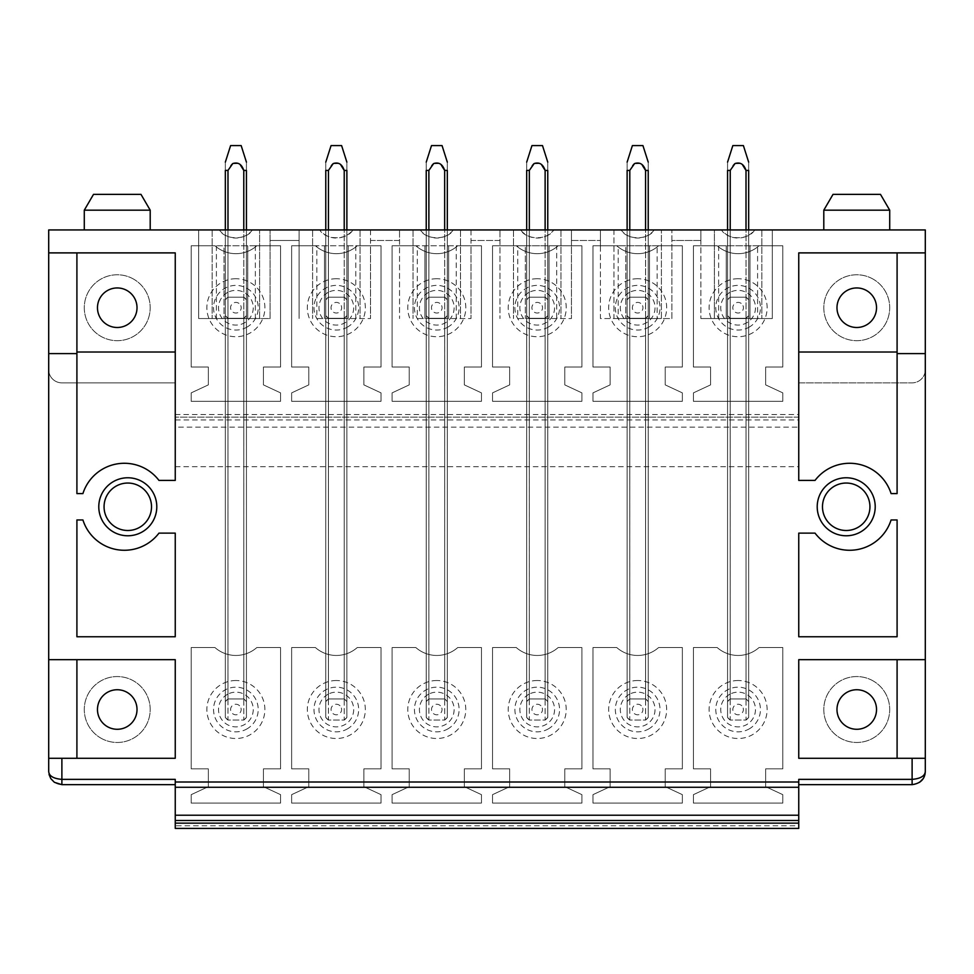 <?xml version="1.0" encoding="UTF-8"?>
<svg xmlns="http://www.w3.org/2000/svg" width="974" height="974" viewBox="0 0 974 974"><rect width="100%" height="100%" fill="white"/><g stroke="black" fill="none" stroke-linecap="round" stroke-linejoin="round"><path stroke-width="0.73" stroke-dasharray="4.87 3.65" d="M833.026 194.362L880.484 194.362M823.797 210.177L889.712 210.177M840.952 229.949L889.712 229.949L840.952 229.949M175.247 466.68L798.753 466.68L798.753 427.148L175.247 427.148L175.247 466.68L175.247 382.867L61.886 382.867A13.186 13.186 0 0 1 48.7 369.682L48.7 771.469A13.186 13.186 0 0 0 61.886 784.654L175.247 784.654L175.247 825.769L798.753 825.769L798.753 784.654L912.114 784.654A13.186 13.186 0 0 0 925.3 771.469L925.3 229.949L754.704 229.949L772.321 229.949L772.321 318.535L700.878 318.535L772.321 318.535L772.321 229.949L714.392 229.949L714.392 318.535L714.392 229.949L700.878 229.949L700.878 318.535L700.878 229.949L721.503 229.949C727.334 240.335 748.872 240.322 754.704 229.949A21.087 21.087 0 0 1 721.503 229.949L654.248 229.949A21.087 21.087 0 0 1 621.059 229.949C626.891 240.335 648.428 240.322 654.248 229.949L700.878 229.949L700.878 240.493L671.877 240.493L671.877 229.949L700.878 229.949M700.878 240.493L671.877 240.493L671.877 318.535L661.395 318.535L661.395 229.949L661.395 318.535L613.937 318.535L613.937 229.949L671.877 229.949L671.877 318.535L600.434 318.535L600.434 229.949L613.937 229.949L613.937 318.535L600.434 318.535L600.434 245.765L671.877 245.765L657.133 245.765L657.133 318.535M255.346 245.765L255.346 318.535L247.737 318.535L247.737 245.765L247.737 318.535L224.02 318.535L224.02 245.765L198.647 245.765L270.09 245.765L224.02 245.765L224.02 318.535L198.647 318.535L198.647 229.949L553.804 229.949A21.087 21.087 0 0 1 520.615 229.949C526.447 240.335 547.985 240.322 553.804 229.949L600.434 229.949L600.434 245.765L618.186 245.765L618.186 318.535M255.346 318.535L270.09 318.535L270.09 229.949L270.09 318.535L259.608 318.535L259.608 229.949L259.608 318.535L198.647 318.535L198.647 229.949L219.272 229.949C225.104 240.347 246.641 240.322 252.473 229.949A21.087 21.087 0 0 1 219.272 229.949L48.7 229.949L48.7 369.682A13.186 13.186 0 0 0 61.886 382.867L175.247 382.867L175.247 419.928L798.753 419.928L798.753 427.148M150.203 229.949L84.288 229.949M869.94 506.772A23.729 23.729 0 0 1 846.211 530.501A23.729 23.729 0 0 1 822.482 506.772A23.729 23.729 0 0 1 846.211 483.043A23.729 23.729 0 0 1 869.94 506.772M897.091 352.016L897.091 252.887L798.753 252.887L798.753 480.413L815.031 480.413A43.501 43.501 0 0 1 891.088 493.587L897.091 493.587L897.091 352.016L798.753 352.016M925.3 353.599L897.091 353.599M925.3 252.887L897.091 252.887M798.753 659.678L798.753 758.283L897.091 758.283L897.091 659.678L798.753 659.678M925.3 758.283L897.091 758.283M925.3 659.678L897.091 659.678M847.27 726.86A19.772 19.772 0 0 1 839.405 700.026A19.772 19.772 0 0 1 866.239 692.161A19.772 19.772 0 0 1 874.104 718.995A19.772 19.772 0 0 1 847.27 726.86M891.088 519.958A43.501 43.501 0 0 1 815.031 533.131L798.753 533.131L798.753 636.753L897.091 636.753L897.091 519.958L891.088 519.958M872.558 680.595A32.958 32.958 0 0 1 885.67 725.313A32.958 32.958 0 0 1 840.952 738.438A32.958 32.958 0 0 1 827.839 693.707A32.958 32.958 0 0 1 872.558 680.595A32.958 32.958 0 0 1 885.67 725.313A32.958 32.958 0 0 1 840.952 738.438A32.958 32.958 0 0 1 827.839 693.707A32.958 32.958 0 0 1 872.558 680.595M798.753 466.68L798.753 382.867L912.114 382.867L798.753 382.867L798.753 419.928M925.3 369.682A13.186 13.186 0 0 1 912.114 382.867A13.186 13.186 0 0 0 925.3 369.682M765.661 768.827L782.804 768.827L782.804 647.552L759.038 647.552A31.631 31.631 0 0 1 717.193 647.552L693.427 647.552L693.427 768.827L710.57 768.827L710.57 786.675L693.427 794.662L693.427 803.1L782.804 803.1L782.804 794.662L765.661 786.675L765.661 768.827L782.804 768.827L782.804 647.552L759.038 647.552A31.631 31.631 0 0 1 717.193 647.552L693.427 647.552L693.427 768.827L710.57 768.827L710.57 786.675L693.427 794.662L693.427 803.1L782.804 803.1L782.804 794.662L765.661 786.675L765.661 768.827M665.218 768.827L682.36 768.827L682.36 647.552L658.594 647.552A31.631 31.631 0 0 1 616.749 647.552L592.983 647.552L592.983 768.827L610.114 768.827L610.114 786.675L592.983 794.662L592.983 803.1L682.36 803.1L682.36 794.662L665.218 786.675L665.218 768.827L682.36 768.827L682.36 647.552L658.594 647.552A31.631 31.631 0 0 1 616.749 647.552L592.983 647.552L592.983 768.827L610.114 768.827L610.114 786.675L592.983 794.662L592.983 803.1L682.36 803.1L682.36 794.662L665.218 786.675L665.218 768.827M564.774 768.827L581.904 768.827L581.904 647.552L558.151 647.552A31.631 31.631 0 0 1 516.293 647.552L492.54 647.552L492.54 768.827L509.67 768.827L509.67 786.675L492.54 794.662L492.54 803.1L581.904 803.1L581.904 794.662L564.774 786.675L564.774 768.827L581.904 768.827L581.904 647.552L558.151 647.552A31.631 31.631 0 0 1 516.293 647.552L492.54 647.552L492.54 768.827L509.67 768.827L509.67 786.675L492.54 794.662L492.54 803.1L581.904 803.1L581.904 794.662L564.774 786.675L564.774 768.827M464.33 768.827L481.46 768.827L481.46 647.552L457.707 647.552A31.631 31.631 0 0 1 415.849 647.552L392.096 647.552L392.096 768.827L409.226 768.827L409.226 786.675L392.096 794.662L392.096 803.1L481.46 803.1L481.46 794.662L464.33 786.675L464.33 768.827L481.46 768.827L481.46 647.552L457.707 647.552A31.631 31.631 0 0 1 415.849 647.552L392.096 647.552L392.096 768.827L409.226 768.827L409.226 786.675L392.096 794.662L392.096 803.1L481.46 803.1L481.46 794.662L464.33 786.675L464.33 768.827M363.886 768.827L381.017 768.827L381.017 647.552L357.251 647.552A31.631 31.631 0 0 1 315.406 647.552L291.64 647.552L291.64 768.827L308.782 768.827L308.782 786.675L291.64 794.662L291.64 803.1L381.017 803.1L381.017 794.662L363.886 786.675L363.886 768.827L381.017 768.827L381.017 647.552L357.251 647.552A31.631 31.631 0 0 1 315.406 647.552L291.64 647.552L291.64 768.827L308.782 768.827L308.782 786.675L291.64 794.662L291.64 803.1L381.017 803.1L381.017 794.662L363.886 786.675L363.886 768.827M263.43 768.827L280.573 768.827L280.573 647.552L256.807 647.552A31.631 31.631 0 0 1 214.962 647.552L191.196 647.552L191.196 768.827L208.339 768.827L208.339 786.675L191.196 794.662L191.196 803.1L280.573 803.1L280.573 794.662L263.43 786.675L263.43 768.827L280.573 768.827L280.573 647.552L256.807 647.552A31.631 31.631 0 0 1 214.962 647.552L191.196 647.552L191.196 768.827L208.339 768.827L208.339 786.675L191.196 794.662L191.196 803.1L280.573 803.1L280.573 794.662L263.43 786.675L263.43 768.827M101.442 738.438A32.958 32.958 0 0 1 88.33 693.707A32.958 32.958 0 0 1 133.048 680.595A32.958 32.958 0 0 1 146.161 725.313A32.958 32.958 0 0 1 101.442 738.438A32.958 32.958 0 0 1 88.33 693.707A32.958 32.958 0 0 1 133.048 680.595A32.958 32.958 0 0 1 146.161 725.313A32.958 32.958 0 0 1 101.442 738.438M866.239 290.374A19.772 19.772 180 0 1 874.104 317.207A19.772 19.772 180 0 1 847.27 325.072A19.772 19.772 180 0 1 839.405 298.251A19.772 19.772 180 0 1 866.239 290.374M872.558 278.808A32.958 32.958 180 0 1 885.67 323.526A32.958 32.958 180 0 1 840.952 336.651A32.958 32.958 180 0 1 827.839 291.92A32.958 32.958 180 0 1 872.558 278.808A32.958 32.958 180 0 1 885.67 323.526A32.958 32.958 180 0 1 840.952 336.651A32.958 32.958 180 0 1 827.839 291.92A32.958 32.958 180 0 1 872.558 278.808M270.09 240.493L270.09 229.949L252.473 229.949L319.716 229.949C325.547 240.335 347.085 240.322 352.917 229.949A21.087 21.087 0 0 1 319.716 229.949L299.091 229.949L299.091 318.535L299.091 229.949L299.091 240.493L270.09 240.493L299.091 240.493M370.534 229.949L370.534 245.765L299.091 245.765L370.534 245.765L370.534 318.535L370.534 229.949L352.917 229.949L420.171 229.949C426.003 240.335 447.541 240.322 453.36 229.949A21.087 21.087 0 0 1 420.171 229.949L399.535 229.949L399.535 318.535L399.535 229.949L399.535 240.493L370.534 240.493L370.534 229.949L399.535 229.949M470.99 229.949L470.99 245.765L399.535 245.765L470.99 245.765L470.99 318.535L470.99 229.949L453.36 229.949L520.615 229.949L499.979 229.949L499.979 318.535L499.979 229.949L499.979 240.493L470.99 240.493L470.99 229.949L499.979 229.949M765.661 384.888L765.661 367.04L782.804 367.04L782.804 245.765L759.038 245.765A31.631 31.631 0 0 1 717.193 245.765L693.427 245.765L693.427 367.04L710.57 367.04L710.57 384.888L693.427 392.875L693.427 401.312L782.804 401.312L782.804 392.875L765.661 384.888L765.661 367.04L782.804 367.04L782.804 245.765L759.038 245.765A31.631 31.631 0 0 1 717.193 245.765L693.427 245.765L693.427 367.04L710.57 367.04L710.57 384.888L693.427 392.875L693.427 401.312L782.804 401.312L782.804 392.875L765.661 384.888M610.114 384.888L592.983 392.875L592.983 401.312L682.36 401.312L682.36 392.875L665.218 384.888L665.218 367.04L682.36 367.04L682.36 245.765L658.594 245.765A31.631 31.631 0 0 1 616.749 245.765L592.983 245.765L592.983 367.04L610.114 367.04L610.114 384.888L592.983 392.875L592.983 401.312L682.36 401.312L682.36 392.875L665.218 384.888L665.218 367.04L682.36 367.04L682.36 245.765L658.594 245.765A31.631 31.631 0 0 1 616.749 245.765L592.983 245.765L592.983 367.04L610.114 367.04L610.114 384.888M509.67 384.888L492.54 392.875L492.54 401.312L581.904 401.312L581.904 392.875L564.774 384.888L564.774 367.04L581.904 367.04L581.904 245.765L558.151 245.765A31.631 31.631 0 0 1 516.293 245.765L492.54 245.765L492.54 367.04L509.67 367.04L509.67 384.888L492.54 392.875L492.54 401.312L581.904 401.312L581.904 392.875L564.774 384.888L564.774 367.04L581.904 367.04L581.904 245.765L558.151 245.765A31.631 31.631 0 0 1 516.293 245.765L492.54 245.765L492.54 367.04L509.67 367.04L509.67 384.888M409.226 384.888L392.096 392.875L392.096 401.312L481.46 401.312L481.46 392.875L464.33 384.888L464.33 367.04L481.46 367.04L481.46 245.765L457.707 245.765A31.631 31.631 0 0 1 415.849 245.765L392.096 245.765L392.096 367.04L409.226 367.04L409.226 384.888L392.096 392.875L392.096 401.312L481.46 401.312L481.46 392.875L464.33 384.888L464.33 367.04L481.46 367.04L481.46 245.765L457.707 245.765A31.631 31.631 0 0 1 415.849 245.765L392.096 245.765L392.096 367.04L409.226 367.04L409.226 384.888M308.782 384.888L291.64 392.875L291.64 401.312L381.017 401.312L381.017 392.875L363.886 384.888L363.886 367.04L381.017 367.04L381.017 245.765L357.251 245.765A31.631 31.631 0 0 1 315.406 245.765L291.64 245.765L291.64 367.04L308.782 367.04L308.782 384.888L291.64 392.875L291.64 401.312L381.017 401.312L381.017 392.875L363.886 384.888L363.886 367.04L381.017 367.04L381.017 245.765L357.251 245.765A31.631 31.631 0 0 1 315.406 245.765L291.64 245.765L291.64 367.04L308.782 367.04L308.782 384.888M256.807 245.765A31.631 31.631 0 0 1 214.962 245.765L191.196 245.765L191.196 367.04L208.339 367.04L208.339 384.888L191.196 392.875L191.196 401.312L280.573 401.312L280.573 392.875L263.43 384.888L263.43 367.04L280.573 367.04L280.573 245.765L256.807 245.765A31.631 31.631 0 0 1 214.962 245.765L191.196 245.765L191.196 367.04L208.339 367.04L208.339 384.888L191.196 392.875L191.196 401.312L280.573 401.312L280.573 392.875L263.43 384.888L263.43 367.04L280.573 367.04L280.573 245.765L256.807 245.765M133.048 278.808A32.958 32.958 0 0 1 146.161 323.526A32.958 32.958 0 0 1 101.442 336.651A32.958 32.958 0 0 1 88.33 291.92A32.958 32.958 0 0 1 133.048 278.808A32.958 32.958 180 0 1 146.161 323.526A32.958 32.958 180 0 1 101.442 336.651A32.958 32.958 180 0 1 88.33 291.92A32.958 32.958 180 0 1 133.048 278.808M748.665 229.949L748.665 717.424L748.665 318.535L748.665 717.424L746.023 720.054A13.186 13.186 0 0 0 748.665 717.424L748.665 701.597A13.186 13.186 0 0 0 746.023 698.967L730.208 698.967A13.186 13.186 0 0 0 727.566 701.597L730.208 698.967L730.208 318.535L748.665 318.535L727.566 318.535L730.22 318.535L730.22 720.054L746.023 720.054L746.011 318.535L746.023 698.967L730.208 698.967L730.22 720.054L746.023 720.054L746.011 698.967L730.208 698.967L746.023 698.967A13.186 13.186 0 0 1 748.665 701.597L746.023 698.967L746.023 170.45L748.665 170.45L748.665 299.822A13.186 13.186 0 0 0 746.023 297.18L730.208 297.18A13.186 13.186 0 0 0 727.566 299.822A13.186 13.186 0 0 1 730.208 297.18A13.186 13.186 -90 0 0 727.566 299.822L730.208 297.18L730.208 318.267L746.023 318.267A13.186 13.186 0 0 0 748.665 315.637L748.665 299.822A13.186 13.186 -90 0 0 746.023 297.18L730.208 297.18L730.208 170.45L730.208 297.18L746.023 297.18L746.023 318.267A13.186 13.186 -90 0 0 748.665 315.637L746.023 318.267L730.208 318.267L746.023 318.267L730.208 318.267L727.566 315.637A13.186 13.186 0 0 0 730.208 318.267A13.186 13.186 -90 0 1 727.566 315.637L727.566 299.822L727.566 315.637L730.208 318.267M730.244 170.365L734.043 164.545L730.208 170.45L727.566 170.45C727.566 160.625 727.566 160.625 727.566 170.45C727.566 160.625 727.566 160.625 727.566 170.45L727.566 717.424L730.208 720.054L727.566 717.424L727.566 318.535L727.566 717.424A13.186 13.186 0 0 0 730.208 720.054A13.186 13.186 0 0 1 727.566 717.424L727.566 701.597L730.208 698.967L730.22 229.949M648.221 229.949L648.221 717.424L648.221 318.535L648.221 717.424L645.579 720.054A13.186 13.186 0 0 0 648.221 717.424L648.221 701.597A13.186 13.186 0 0 0 645.579 698.967L629.764 698.967A13.186 13.186 0 0 0 627.122 701.597L629.764 698.967L629.764 318.535L648.221 318.535L627.122 318.535L629.776 318.535L629.776 720.054L645.579 720.054L645.567 318.535L645.579 698.967L629.764 698.967L629.776 720.054L645.579 720.054L645.567 698.967L629.764 698.967L645.579 698.967A13.186 13.186 0 0 1 648.221 701.597L645.579 698.967L645.579 170.45L648.221 170.45L648.221 299.822A13.186 13.186 0 0 0 645.579 297.18L629.764 297.18A13.186 13.186 0 0 0 627.122 299.822A13.186 13.186 0 0 1 629.764 297.18A13.186 13.186 -90 0 0 627.122 299.822L629.764 297.18L629.764 318.267L645.579 318.267A13.186 13.186 0 0 0 648.221 315.637L648.221 299.822A13.186 13.186 -90 0 0 645.579 297.18L629.764 297.18L629.764 170.45L629.764 297.18L645.579 297.18L645.579 318.267A13.186 13.186 -90 0 0 648.221 315.637L645.579 318.267L629.764 318.267L645.579 318.267L629.764 318.267L627.122 315.637A13.186 13.186 0 0 0 629.764 318.267A13.186 13.186 -90 0 1 627.122 315.637L627.122 299.822L627.122 315.637L629.764 318.267M629.801 170.365L633.599 164.545L629.764 170.45L627.122 170.45C627.122 160.625 627.122 160.625 627.122 170.45C627.122 160.625 627.122 160.625 627.122 170.45L627.122 717.424L629.764 720.054L627.122 717.424L627.122 318.535L627.122 717.424A13.186 13.186 0 0 0 629.764 720.054A13.186 13.186 0 0 1 627.122 717.424L627.122 701.597L629.764 698.967L629.776 229.949M547.765 229.949L547.765 717.424L547.765 318.535L547.765 717.424L545.136 720.054A13.186 13.186 0 0 0 547.765 717.424L547.765 701.597A13.186 13.186 0 0 0 545.136 698.967L529.308 698.967A13.186 13.186 0 0 0 526.678 701.597L529.308 698.967L529.308 318.535L547.765 318.535L526.678 318.535L529.332 318.535L529.332 720.054L545.136 720.054L545.123 318.535L545.136 698.967L529.308 698.967L529.332 720.054L545.136 720.054L545.123 698.967L529.308 698.967L545.136 698.967A13.186 13.186 0 0 1 547.765 701.597L545.136 698.967L545.136 170.45L547.765 170.45L547.765 299.822A13.186 13.186 0 0 0 545.136 297.18L529.308 297.18A13.186 13.186 0 0 0 526.678 299.822A13.186 13.186 0 0 1 529.308 297.18A13.186 13.186 -90 0 0 526.678 299.822L529.308 297.18L529.308 318.267L545.136 318.267A13.186 13.186 0 0 0 547.765 315.637L547.765 299.822A13.186 13.186 -90 0 0 545.136 297.18L529.308 297.18L529.308 170.45L529.308 297.18L545.136 297.18L545.136 318.267A13.186 13.186 -90 0 0 547.765 315.637L545.136 318.267L529.308 318.267L545.136 318.267L529.308 318.267L526.678 315.637A13.186 13.186 0 0 0 529.308 318.267A13.186 13.186 -90 0 1 526.678 315.637L526.678 299.822L526.678 315.637L529.308 318.267M529.357 170.365L533.155 164.545L529.308 170.45L526.678 170.45C526.678 160.625 526.678 160.625 526.678 170.45C526.678 160.625 526.678 160.625 526.678 170.45L526.678 717.424L529.308 720.054L526.678 717.424L526.678 318.535L526.678 717.424A13.186 13.186 0 0 0 529.308 720.054A13.186 13.186 0 0 1 526.678 717.424L526.678 701.597L529.308 698.967L529.332 229.949M447.322 229.949L447.322 717.424L447.322 318.535L447.322 717.424L444.692 720.054A13.186 13.186 0 0 0 447.322 717.424L447.322 701.597A13.186 13.186 0 0 0 444.692 698.967L428.864 698.967A13.186 13.186 0 0 0 426.235 701.597L428.864 698.967L428.864 318.535L447.322 318.535L426.235 318.535L428.877 318.535L428.877 720.054L444.692 720.054L444.668 318.535L444.692 698.967L428.864 698.967L428.877 720.054L444.692 720.054L444.668 698.967L428.864 698.967L444.692 698.967A13.186 13.186 0 0 1 447.322 701.597L444.692 698.967L444.692 170.45L447.322 170.45L447.322 299.822A13.186 13.186 0 0 0 444.692 297.18L428.864 297.18A13.186 13.186 0 0 0 426.235 299.822A13.186 13.186 0 0 1 428.864 297.18A13.186 13.186 -90 0 0 426.235 299.822L428.864 297.18L428.864 318.267L444.692 318.267A13.186 13.186 0 0 0 447.322 315.637L447.322 299.822A13.186 13.186 -90 0 0 444.692 297.18L428.864 297.18L428.864 170.45L428.864 297.18L444.692 297.18L444.692 318.267A13.186 13.186 -90 0 0 447.322 315.637L444.692 318.267L428.864 318.267L444.692 318.267L428.864 318.267L426.235 315.637A13.186 13.186 0 0 0 428.864 318.267A13.186 13.186 -90 0 1 426.235 315.637L426.235 299.822L426.235 315.637L428.864 318.267M428.913 170.365L432.7 164.545L428.864 170.45L426.235 170.45C426.235 160.625 426.235 160.625 426.235 170.45C426.235 160.625 426.235 160.625 426.235 170.45L426.235 717.424L428.864 720.054L426.235 717.424L426.235 318.535L426.235 717.424A13.186 13.186 0 0 0 428.864 720.054A13.186 13.186 0 0 1 426.235 717.424L426.235 701.597L428.864 698.967L428.877 229.949M346.878 229.949L346.878 717.424L346.878 318.535L346.878 717.424L344.236 720.054A13.186 13.186 0 0 0 346.878 717.424L346.878 701.597A13.186 13.186 0 0 0 344.236 698.967L328.421 698.967A13.186 13.186 0 0 0 325.779 701.597L328.421 698.967L328.421 318.535L346.878 318.535L325.779 318.535L328.433 318.535L328.433 720.054L344.236 720.054L344.224 318.535L344.236 698.967L328.421 698.967L328.433 720.054L344.236 720.054L344.224 698.967L328.421 698.967L344.236 698.967A13.186 13.186 0 0 1 346.878 701.597L344.236 698.967L344.236 170.45L346.878 170.45L346.878 299.822A13.186 13.186 0 0 0 344.236 297.18L328.421 297.18A13.186 13.186 0 0 0 325.779 299.822A13.186 13.186 0 0 1 328.421 297.18A13.186 13.186 -90 0 0 325.779 299.822L328.421 297.18L328.421 318.267L344.236 318.267A13.186 13.186 0 0 0 346.878 315.637L346.878 299.822A13.186 13.186 -90 0 0 344.236 297.18L328.421 297.18L328.421 170.45L328.421 297.18L344.236 297.18L344.236 318.267A13.186 13.186 -90 0 0 346.878 315.637L344.236 318.267L328.421 318.267L344.236 318.267L328.421 318.267L325.779 315.637A13.186 13.186 0 0 0 328.421 318.267A13.186 13.186 -90 0 1 325.779 315.637L325.779 299.822L325.779 315.637L328.421 318.267M328.457 170.365L332.256 164.545L328.421 170.45L325.779 170.45C325.779 160.625 325.779 160.625 325.779 170.45C325.779 160.625 325.779 160.625 325.779 170.45L325.779 717.424L328.421 720.054L325.779 717.424L325.779 318.535L325.779 717.424A13.186 13.186 0 0 0 328.421 720.054A13.186 13.186 0 0 1 325.779 717.424L325.779 701.597L328.421 698.967L328.433 229.949M246.434 229.949L246.434 717.424L246.434 318.535L246.434 717.424L243.792 720.054A13.186 13.186 0 0 0 246.434 717.424L246.434 701.597A13.186 13.186 0 0 0 243.792 698.967L227.977 698.967A13.186 13.186 0 0 0 225.335 701.597L227.977 698.967L227.977 318.535L246.434 318.535L225.335 318.535L227.989 318.535L227.989 720.054L243.792 720.054L243.78 318.535L243.792 698.967L227.977 698.967L227.989 720.054L243.792 720.054L243.78 698.967L227.977 698.967L243.792 698.967A13.186 13.186 0 0 1 246.434 701.597L243.792 698.967L243.792 170.45L246.434 170.45L246.434 299.822A13.186 13.186 0 0 0 243.792 297.18L227.977 297.18A13.186 13.186 0 0 0 225.335 299.822A13.186 13.186 0 0 1 227.977 297.18A13.186 13.186 -90 0 0 225.335 299.822L227.977 297.18L227.977 318.267L243.792 318.267A13.186 13.186 0 0 0 246.434 315.637L246.434 299.822A13.186 13.186 -90 0 0 243.792 297.18L227.977 297.18L227.977 170.45L227.977 297.18L243.792 297.18L243.792 318.267A13.186 13.186 -90 0 0 246.434 315.637L243.792 318.267L227.977 318.267L243.792 318.267L227.977 318.267L225.335 315.637A13.186 13.186 0 0 0 227.977 318.267A13.186 13.186 -90 0 1 225.335 315.637L225.335 299.822L225.335 315.637L227.977 318.267M228.013 170.365L231.812 164.545L227.977 170.45L225.335 170.45C225.335 160.625 225.335 160.625 225.335 170.45C225.335 160.625 225.335 160.625 225.335 170.45L225.335 717.424L227.977 720.054L225.335 717.424L225.335 318.535L225.335 717.424A13.186 13.186 0 0 0 227.977 720.054A13.186 13.186 0 0 1 225.335 717.424L225.335 701.597L227.977 698.967L227.989 229.949M738.122 680.509A29.001 29.001 0 0 0 709.121 709.51A29.001 29.001 0 0 0 752.025 734.956A29.001 29.001 0 0 0 738.122 680.509M637.666 680.509A29.001 29.001 0 0 0 608.665 709.51A29.001 29.001 0 0 0 651.569 734.956A29.001 29.001 0 0 0 637.666 680.509M537.222 680.509A29.001 29.001 0 0 0 508.221 709.51A29.001 29.001 0 0 0 551.126 734.956A29.001 29.001 0 0 0 537.222 680.509M436.778 680.509A29.001 29.001 0 0 0 407.777 709.51A29.001 29.001 0 0 0 450.682 734.956A29.001 29.001 0 0 0 436.778 680.509M336.334 680.509A29.001 29.001 0 0 0 307.334 709.51A29.001 29.001 0 0 0 350.238 734.956A29.001 29.001 0 0 0 336.334 680.509M235.878 680.509A29.001 29.001 0 0 0 206.878 709.51A29.001 29.001 0 0 0 249.782 734.956A29.001 29.001 0 0 0 235.878 680.509M151.518 506.772A23.729 23.729 0 0 0 127.789 483.043A23.729 23.729 0 0 0 104.06 506.772A23.729 23.729 0 0 0 127.789 530.501A23.729 23.729 0 0 0 151.518 506.772M107.761 726.86A19.772 19.772 0 0 1 99.896 700.026A19.772 19.772 0 0 1 126.73 692.161A19.772 19.772 0 0 1 134.595 718.995A19.772 19.772 0 0 1 107.761 726.86M738.122 278.722A29.001 29.001 0 0 0 709.121 307.723A29.001 29.001 0 0 0 752.025 333.181A29.001 29.001 0 0 0 738.122 278.722M637.666 278.722A29.001 29.001 0 0 0 608.665 307.723A29.001 29.001 0 0 0 651.569 333.181A29.001 29.001 0 0 0 637.666 278.722M537.222 278.722A29.001 29.001 0 0 0 508.221 307.723A29.001 29.001 0 0 0 551.126 333.181A29.001 29.001 0 0 0 537.222 278.722M436.778 278.722A29.001 29.001 0 0 0 407.777 307.723A29.001 29.001 0 0 0 450.682 333.181A29.001 29.001 0 0 0 436.778 278.722M336.334 278.722A29.001 29.001 0 0 0 307.334 307.723A29.001 29.001 0 0 0 350.238 333.181A29.001 29.001 0 0 0 336.334 278.722M235.878 278.722A29.001 29.001 0 0 0 206.878 307.723A29.001 29.001 0 0 0 249.782 333.181A29.001 29.001 0 0 0 235.878 278.722M126.73 290.374A19.772 19.772 180 0 1 134.595 317.207A19.772 19.772 180 0 1 107.761 325.072A19.772 19.772 180 0 1 99.896 298.251A19.772 19.772 180 0 1 126.73 290.374M76.909 636.753L76.909 519.958L82.912 519.958A43.501 43.501 0 0 0 158.969 533.131L175.247 533.131L175.247 636.753L76.909 636.753M76.909 493.587L76.909 252.887L175.247 252.887L175.247 480.413L158.969 480.413A43.501 43.501 0 0 0 82.912 493.587L76.909 493.587M175.247 352.016L76.909 352.016M798.753 825.769L798.753 828.411M175.247 825.769L175.247 828.411M76.909 758.283L76.909 659.678L175.247 659.678L175.247 758.283L48.7 758.283M216.398 245.765L216.398 318.535M316.854 318.535L370.534 318.535L316.854 318.535L316.854 245.765M324.464 245.765L324.464 318.535L324.464 245.765M348.193 245.765L348.193 318.535L348.193 245.765M355.802 245.765L355.802 318.535M417.298 318.535L470.99 318.535L417.298 318.535L417.298 245.765M424.908 245.765L424.908 318.535L424.908 245.765M448.637 245.765L448.637 318.535L448.637 245.765M456.246 245.765L456.246 318.535M517.742 318.535L571.434 318.535L517.742 318.535L517.742 245.765L499.979 245.765L571.434 245.765L571.434 318.535L571.434 229.949L571.434 245.765L556.69 245.765L556.69 318.535M556.69 245.765L525.351 245.765L525.351 318.535L525.351 245.765L517.742 245.765M549.08 245.765L549.08 318.535L549.08 245.765M657.133 245.765L625.795 245.765L625.795 318.535L625.795 245.765L618.186 245.765M649.524 245.765L649.524 318.535L649.524 245.765M757.589 245.765L700.878 245.765L772.321 245.765L757.589 245.765L757.589 318.535M749.98 245.765L749.98 318.535L749.98 245.765M726.251 245.765L726.251 318.535L726.251 245.765M718.642 245.765L718.642 318.535M175.247 427.148L175.247 419.928M798.753 417.14L175.247 417.14L798.753 417.14M571.434 240.493L600.434 240.493L571.434 240.493L571.434 229.949M270.09 229.949L299.091 229.949M798.753 784.654L798.753 779.37M175.247 784.654L175.247 779.37M48.7 252.887L76.909 252.887M48.7 353.599L76.909 353.599M48.7 659.678L76.909 659.678M370.534 240.493L399.535 240.493M470.99 240.493L499.979 240.493M212.162 229.949L212.162 318.535L212.162 229.949M312.605 229.949L312.605 318.535L312.605 229.949M360.063 229.949L360.063 318.535L360.063 229.949M413.049 229.949L413.049 318.535L413.049 229.949M460.507 229.949L460.507 318.535L460.507 229.949M513.493 229.949L513.493 318.535L513.493 229.949M560.951 229.949L560.951 318.535L560.951 229.949M761.838 229.949L761.838 318.535L761.838 229.949M150.203 210.177L84.288 210.177M140.974 194.362L93.516 194.362M240.761 305.629A5.308 5.308 0 0 1 237.973 312.605A5.308 5.308 0 0 1 231.008 309.817A5.308 5.308 0 0 1 233.797 302.841A5.308 5.308 0 0 1 240.761 305.629M243.792 318.267L246.434 315.637L246.434 299.822L243.792 297.18L227.977 297.18M225.335 170.45L225.335 701.597A13.186 13.186 0 0 1 227.977 698.967L227.977 170.45L230.862 165.726M243.792 297.18A13.186 13.186 0 0 1 246.434 299.822L246.434 170.45C246.434 160.625 246.434 160.625 246.434 170.45C246.434 160.625 246.434 160.625 246.434 170.45L243.792 170.45L243.792 297.18L243.792 170.45C241.71 164.192 238.046 161.903 232.786 163.559M234.405 145.589L241.162 145.589L234.405 145.589M243.768 170.401L238.983 163.559L232.543 163.778L238.983 163.559L240.456 165.142M232.616 163.717L231.374 165.056M246.434 717.424L243.792 720.054L227.977 720.054L243.78 720.054A13.186 13.186 0 0 0 246.434 717.424M240.943 708.025A5.272 5.272 0 0 1 237.364 714.575A5.272 5.272 0 0 1 230.826 710.996A5.272 5.272 0 0 1 234.405 704.458A5.272 5.272 0 0 1 240.943 708.025M243.792 170.45L246.434 170.45L246.434 701.597L243.792 698.967L243.78 229.949M246.434 162.159L241.162 145.589L230.607 145.589L225.335 162.159M341.217 305.629A5.308 5.308 0 0 1 338.428 312.605A5.308 5.308 0 0 1 331.452 309.817A5.308 5.308 0 0 1 334.24 302.841A5.308 5.308 0 0 1 341.217 305.629M344.236 318.267L346.878 315.637L346.878 299.822L344.236 297.18L328.421 297.18M325.779 311.485L325.779 170.45L325.779 311.485M344.236 297.18A13.186 13.186 0 0 1 346.878 299.822L346.878 170.45C346.878 160.625 346.878 160.625 346.878 170.45C346.878 160.625 346.878 160.625 346.878 170.45L344.236 170.45L344.236 297.18L344.236 170.45C342.154 164.192 338.489 161.903 333.242 163.559M334.849 145.589L341.606 145.589L334.849 145.589M344.212 170.401L339.427 163.559L332.986 163.778L339.427 163.559L340.9 165.142M333.071 163.705L331.817 165.056M331.306 165.726L328.421 170.45L328.421 698.967A13.186 13.186 0 0 0 325.779 701.597L328.421 698.967M346.878 717.424L344.236 720.054L328.421 720.054L344.224 720.054A13.186 13.186 0 0 0 346.878 717.424M341.387 708.025A5.272 5.272 0 0 1 337.82 714.575A5.272 5.272 0 0 1 331.27 710.996A5.272 5.272 0 0 1 334.849 704.458A5.272 5.272 0 0 1 341.387 708.025M344.236 170.45L346.878 170.45L346.878 701.597L344.236 698.967L344.224 229.949M325.779 229.949L325.779 701.597M346.878 162.159L341.606 145.589L331.063 145.589L325.779 162.159M441.66 305.629A5.308 5.308 0 0 1 438.872 312.605A5.308 5.308 0 0 1 431.896 309.817A5.308 5.308 0 0 1 434.684 302.841A5.308 5.308 0 0 1 441.66 305.629M444.692 318.267L447.322 315.637L447.322 299.822L444.692 297.18L428.864 297.18M426.235 170.45L426.235 701.597A13.186 13.186 0 0 1 428.864 698.967L428.864 170.45L431.75 165.726M444.692 297.18A13.186 13.186 0 0 1 447.322 299.822L447.322 170.45C447.322 160.625 447.322 160.625 447.322 170.45C447.322 160.625 447.322 160.625 447.322 170.45L444.692 170.45L444.692 297.18L444.692 170.45C442.61 164.192 438.933 161.903 433.686 163.559M435.293 145.589L442.05 145.589L435.293 145.589M444.668 170.401L439.871 163.559L433.43 163.778L439.871 163.559L441.344 165.142M433.515 163.705L432.273 165.056M447.322 717.424L444.692 720.054L428.864 720.054L444.668 720.054A13.186 13.186 0 0 0 447.322 717.424M441.831 708.025A5.272 5.272 0 0 1 438.263 714.575A5.272 5.272 0 0 1 431.713 710.996A5.272 5.272 0 0 1 435.293 704.458A5.272 5.272 0 0 1 441.831 708.025M444.692 170.45L447.322 170.45L447.322 701.597L444.692 698.967L444.668 229.949M447.322 162.159L442.05 145.589L431.506 145.589L426.235 162.159M542.104 305.629A5.308 5.308 0 0 1 539.316 312.605A5.308 5.308 0 0 1 532.34 309.817A5.308 5.308 0 0 1 535.128 302.841A5.308 5.308 0 0 1 542.104 305.629M545.136 318.267L547.765 315.637L547.765 299.822L545.136 297.18L529.308 297.18M526.678 170.45L526.678 701.597A13.186 13.186 0 0 1 529.308 698.967L529.308 170.45L532.206 165.726M545.136 297.18A13.186 13.186 0 0 1 547.765 299.822L547.765 170.45C547.765 160.625 547.765 160.625 547.765 170.45C547.765 160.625 547.765 160.625 547.765 170.45L545.136 170.45L545.136 297.18L545.136 170.45C543.054 164.192 539.377 161.903 534.129 163.559M535.737 145.589L542.494 145.589L535.737 145.589M545.111 170.401L540.314 163.559L533.886 163.778L540.314 163.559L541.8 165.142M533.959 163.705L532.717 165.056M547.765 717.424L545.136 720.054L529.308 720.054L545.123 720.054A13.186 13.186 0 0 0 547.765 717.424M542.287 708.025A5.272 5.272 0 0 1 538.707 714.575A5.272 5.272 0 0 1 532.169 710.996A5.272 5.272 0 0 1 535.737 704.458A5.272 5.272 0 0 1 542.287 708.025M545.136 170.45L547.765 170.45L547.765 701.597L545.136 698.967L545.123 229.949M547.765 162.159L542.494 145.589L531.95 145.589L526.678 162.159M642.548 305.629A5.308 5.308 0 0 1 639.76 312.605A5.308 5.308 0 0 1 632.783 309.817A5.308 5.308 0 0 1 635.572 302.841A5.308 5.308 0 0 1 642.548 305.629M645.579 318.267L648.221 315.637L648.221 299.822L645.579 297.18L629.764 297.18M627.122 311.485L627.122 170.45L627.122 311.485M645.579 297.18A13.186 13.186 0 0 1 648.221 299.822L648.221 170.45C648.221 160.625 648.221 160.625 648.221 170.45C648.221 160.625 648.221 160.625 648.221 170.45L645.579 170.45L645.579 297.18L645.579 170.45C643.497 164.192 639.833 161.903 634.573 163.559M636.18 145.589L642.937 145.589L636.18 145.589M645.555 170.401L640.758 163.559L634.33 163.778L640.758 163.559L642.243 165.142M634.403 163.705L633.161 165.056M632.65 165.726L629.764 170.45L629.764 698.967A13.186 13.186 0 0 0 627.122 701.597L629.764 698.967M648.221 717.424L645.579 720.054L629.764 720.054L645.567 720.054A13.186 13.186 0 0 0 648.221 717.424M642.73 708.025A5.272 5.272 0 0 1 639.151 714.575A5.272 5.272 0 0 1 632.613 710.996A5.272 5.272 0 0 1 636.18 704.458A5.272 5.272 0 0 1 642.73 708.025M645.579 170.45L648.221 170.45L648.221 701.597L645.579 698.967L645.567 229.949M627.122 229.949L627.122 701.597M648.221 162.159L642.937 145.589L632.394 145.589L627.122 162.159M742.992 305.629A5.308 5.308 0 0 1 740.203 312.605A5.308 5.308 0 0 1 733.239 309.817A5.308 5.308 0 0 1 736.027 302.841A5.308 5.308 0 0 1 742.992 305.629M746.023 318.267L748.665 315.637L748.665 299.822L746.023 297.18L730.208 297.18M727.566 311.485L727.566 170.45L727.566 311.485M746.023 297.18A13.186 13.186 0 0 1 748.665 299.822L748.665 170.45C748.665 160.625 748.665 160.625 748.665 170.45C748.665 160.625 748.665 160.625 748.665 170.45L746.023 170.45L746.023 297.18L746.023 170.45C743.941 164.192 740.277 161.903 735.017 163.559M736.636 145.589L743.393 145.589L736.636 145.589M745.999 170.401L741.214 163.559L734.773 163.778L741.214 163.559L742.687 165.142M734.859 163.705L733.605 165.056M733.093 165.726L730.208 170.45L730.208 698.967A13.186 13.186 0 0 0 727.566 701.597L730.208 698.967M748.665 717.424L746.023 720.054L730.208 720.054L746.011 720.054A13.186 13.186 0 0 0 748.665 717.424M743.174 708.025A5.272 5.272 0 0 1 739.595 714.575A5.272 5.272 0 0 1 733.057 710.996A5.272 5.272 0 0 1 736.636 704.458A5.272 5.272 0 0 1 743.174 708.025M746.023 170.45L748.665 170.45L748.665 701.597L746.023 698.967L746.011 229.949M727.566 229.949L727.566 701.597M748.665 162.159L743.393 145.589L732.838 145.589L727.566 162.159M175.247 414.498L798.753 414.498M729.794 694.279A17.362 17.362 0 0 0 722.878 717.838A17.362 17.362 0 0 0 746.437 724.741A17.362 17.362 0 0 0 753.352 701.183A17.362 17.362 0 0 0 729.794 694.279M629.35 694.279A17.362 17.362 0 0 0 622.435 717.838A17.362 17.362 0 0 0 645.993 724.741A17.362 17.362 0 0 0 652.909 701.183A17.362 17.362 0 0 0 629.35 694.279M528.894 694.279A17.362 17.362 0 0 0 521.991 717.838A17.362 17.362 0 0 0 545.55 724.741A17.362 17.362 0 0 0 552.453 701.183A17.362 17.362 0 0 0 528.894 694.279M428.45 694.279A17.362 17.362 0 0 0 421.547 717.838A17.362 17.362 0 0 0 445.106 724.741A17.362 17.362 0 0 0 452.009 701.183A17.362 17.362 0 0 0 428.45 694.279M328.007 694.279A17.362 17.362 0 0 0 321.091 717.838A17.362 17.362 0 0 0 344.65 724.741A17.362 17.362 0 0 0 351.565 701.183A17.362 17.362 0 0 0 328.007 694.279M227.563 694.279A17.362 17.362 0 0 0 220.648 717.838A17.362 17.362 0 0 0 244.206 724.741A17.362 17.362 0 0 0 251.122 701.183A17.362 17.362 0 0 0 227.563 694.279M748.823 729.112A22.329 22.329 0 0 0 757.711 698.808A22.329 22.329 0 0 0 727.408 689.909A22.329 22.329 0 0 0 718.52 720.224A22.329 22.329 0 0 0 748.823 729.112M648.38 729.112A22.329 22.329 0 0 0 657.267 698.808A22.329 22.329 0 0 0 626.964 689.909A22.329 22.329 0 0 0 618.076 720.224A22.329 22.329 0 0 0 648.38 729.112M547.936 729.112A22.329 22.329 0 0 0 556.824 698.808A22.329 22.329 0 0 0 526.52 689.909A22.329 22.329 0 0 0 517.62 720.224A22.329 22.329 0 0 0 547.936 729.112M447.48 729.112A22.329 22.329 0 0 0 456.38 698.808A22.329 22.329 0 0 0 426.064 689.909A22.329 22.329 0 0 0 417.176 720.224A22.329 22.329 0 0 0 447.48 729.112M347.036 729.112A22.329 22.329 0 0 0 355.924 698.808A22.329 22.329 0 0 0 325.62 689.909A22.329 22.329 0 0 0 316.733 720.224A22.329 22.329 0 0 0 347.036 729.112M246.592 729.112A22.329 22.329 0 0 0 255.48 698.808A22.329 22.329 0 0 0 225.177 689.909A22.329 22.329 0 0 0 216.289 720.224A22.329 22.329 0 0 0 246.592 729.112M729.794 292.492A17.362 17.362 0 0 0 722.878 316.051A17.362 17.362 0 0 0 746.437 322.966A17.362 17.362 0 0 0 753.352 299.408A17.362 17.362 0 0 0 729.794 292.492M629.35 292.492A17.362 17.362 0 0 0 622.435 316.051A17.362 17.362 0 0 0 645.993 322.966A17.362 17.362 0 0 0 652.909 299.408A17.362 17.362 0 0 0 629.35 292.492M528.894 292.492A17.362 17.362 0 0 0 521.991 316.051A17.362 17.362 0 0 0 545.55 322.966A17.362 17.362 0 0 0 552.453 299.408A17.362 17.362 0 0 0 528.894 292.492M428.45 292.492A17.362 17.362 0 0 0 421.547 316.051A17.362 17.362 0 0 0 445.106 322.966A17.362 17.362 0 0 0 452.009 299.408A17.362 17.362 0 0 0 428.45 292.492M328.007 292.492A17.362 17.362 0 0 0 321.091 316.051A17.362 17.362 0 0 0 344.65 322.966A17.362 17.362 0 0 0 351.565 299.408A17.362 17.362 0 0 0 328.007 292.492M227.563 292.492A17.362 17.362 0 0 0 220.648 316.051A17.362 17.362 0 0 0 244.206 322.966A17.362 17.362 0 0 0 251.122 299.408A17.362 17.362 0 0 0 227.563 292.492M748.823 327.325A22.329 22.329 0 0 0 757.711 297.021A22.329 22.329 0 0 0 727.408 288.121A22.329 22.329 0 0 0 718.52 318.437A22.329 22.329 0 0 0 748.823 327.325M648.38 327.325A22.329 22.329 0 0 0 657.267 297.021A22.329 22.329 0 0 0 626.964 288.121A22.329 22.329 0 0 0 618.076 318.437A22.329 22.329 0 0 0 648.38 327.325M547.936 327.325A22.329 22.329 0 0 0 556.824 297.021A22.329 22.329 0 0 0 526.52 288.121A22.329 22.329 0 0 0 517.62 318.437A22.329 22.329 0 0 0 547.936 327.325M447.48 327.325A22.329 22.329 0 0 0 456.38 297.021A22.329 22.329 0 0 0 426.064 288.121A22.329 22.329 0 0 0 417.176 318.437A22.329 22.329 0 0 0 447.48 327.325M347.036 327.325A22.329 22.329 0 0 0 355.924 297.021A22.329 22.329 0 0 0 325.62 288.121A22.329 22.329 0 0 0 316.733 318.437A22.329 22.329 0 0 0 347.036 327.325M246.592 327.325A22.329 22.329 0 0 0 255.48 297.021A22.329 22.329 0 0 0 225.177 288.121A22.329 22.329 0 0 0 216.289 318.437A22.329 22.329 0 0 0 246.592 327.325M600.434 229.949L600.434 240.493M671.877 240.493L671.877 229.949M246.434 701.597L243.792 698.967M225.335 701.597L227.977 698.967M346.878 701.597L344.236 698.967M447.322 701.597L444.692 698.967M426.235 701.597L428.864 698.967M547.765 701.597L545.136 698.967M526.678 701.597L529.308 698.967M648.221 701.597L645.579 698.967M748.665 701.597L746.023 698.967"/><path stroke-width="1.46" d="M868.126 194.362L833.026 194.362L823.797 210.177L889.712 210.177L880.484 194.362L868.126 194.362M48.7 252.887L175.247 252.887L175.247 480.413L158.969 480.413A43.501 43.501 180 0 0 82.912 493.587L76.909 493.587L76.909 353.599L48.7 353.599L48.7 229.949L925.3 229.949L925.3 252.887L798.753 252.887L798.753 480.413L815.031 480.413A43.501 43.501 180 0 1 891.088 493.587L897.091 493.587L897.091 252.887M133.048 229.949L150.203 229.949L150.203 210.177L84.288 210.177L84.288 229.949L133.048 229.949M875.212 506.772A29.001 29.001 -120 0 0 846.211 477.771A29.001 29.001 -120 0 0 817.21 506.772A29.001 29.001 180 0 0 846.211 535.773A29.001 29.001 180 0 0 875.212 506.772M869.94 506.772A23.729 23.729 -120 0 0 846.211 483.043A23.729 23.729 -120 0 0 822.482 506.772A23.729 23.729 180 0 0 846.211 530.501A23.729 23.729 180 0 0 869.94 506.772M924.947 774.513L925.3 771.469C924.959 779.03 920.564 783.425 912.114 784.654L912.114 758.283L798.753 758.283L798.753 659.678L925.3 659.678L925.3 353.599L897.091 353.599M48.7 353.599L48.7 659.678L175.247 659.678L175.247 758.283L76.909 758.283L76.909 659.678M49.053 774.513L50.806 778.616L54.386 782.305L61.886 784.654L61.886 779.37C53.436 778.64 49.041 776.01 48.7 771.469L48.7 758.283L76.909 758.283M61.886 758.283L61.886 779.37L175.247 779.37L175.247 782.012L798.753 782.012L798.753 779.37L912.114 779.37C920.564 778.64 924.959 776.01 925.3 771.469L925.3 659.678M815.031 533.131A43.501 43.501 180 0 0 891.088 519.958L897.091 519.958L897.091 636.753L798.753 636.753L798.753 533.131L815.031 533.131M82.912 519.958A43.501 43.501 180 0 0 158.969 533.131L175.247 533.131L175.247 636.753L76.909 636.753L76.909 519.958L82.912 519.958M156.79 506.772A29.001 29.001 180 0 0 127.789 477.771A29.001 29.001 180 0 0 98.788 506.772A29.001 29.001 180 0 0 127.789 535.773A29.001 29.001 180 0 0 156.79 506.772M897.091 352.016L798.753 352.016M925.3 353.599L925.3 252.887M912.114 758.283L925.3 758.283M897.091 758.283L897.091 659.678M866.239 692.161A19.772 19.772 0 0 0 839.405 700.026A19.772 19.772 0 0 0 847.27 726.86A19.772 19.772 0 0 0 874.104 718.995A19.772 19.772 0 0 0 866.239 692.161M856.755 327.495A19.772 19.772 0 0 0 866.239 290.374A19.772 19.772 0 0 0 836.983 307.723A19.772 19.772 0 0 0 856.755 327.495M126.73 692.161A19.772 19.772 0 0 1 134.595 718.995A19.772 19.772 0 0 1 107.761 726.86A19.772 19.772 0 0 1 99.896 700.026A19.772 19.772 0 0 1 126.73 692.161M126.73 290.374A19.772 19.772 180 0 1 117.245 327.495A19.772 19.772 180 0 1 97.473 307.723A19.772 19.772 180 0 1 126.73 290.374M104.06 506.772A23.729 23.729 0 0 0 127.789 530.501A23.729 23.729 0 0 0 151.518 506.772A23.729 23.729 0 0 0 127.789 483.043A23.729 23.729 0 0 0 104.06 506.772M76.909 352.016L175.247 352.016M798.753 782.012L798.753 787.284L175.247 787.284L798.753 787.284L798.753 820.498L175.247 820.498L175.247 815.226L798.753 815.226M175.247 782.012L175.247 815.226M798.753 820.498L175.247 820.498L798.753 820.498L798.753 828.411L175.247 828.411L175.247 823.14L798.753 823.14M175.247 820.498L175.247 823.14M175.247 828.411L798.753 828.411L175.247 828.411M61.886 784.654L175.247 784.654M76.909 353.599L76.909 252.887M48.7 758.283L48.7 659.678M84.288 210.177L93.516 194.362L140.974 194.362L150.203 210.177M912.114 784.654L798.753 784.654M225.335 170.45L225.335 229.949L225.335 170.45L228.013 170.365M240.456 165.142L243.792 170.45L246.434 170.45L246.434 229.949M243.78 170.413C241.71 164.192 238.046 161.903 232.786 163.559L232.616 163.717M231.374 165.056L230.862 165.726M232.543 163.778L231.812 164.545L232.543 163.778M225.335 162.159L230.607 145.589L241.162 145.589L246.434 162.159M243.78 229.949L243.78 170.45M227.989 229.949L227.989 170.45M232.786 163.559L227.989 170.413M340.9 165.142L344.236 170.45L346.878 170.45L346.878 229.949M344.224 170.413C342.154 164.192 338.489 161.903 333.242 163.559L333.071 163.705M331.817 165.056L331.306 165.726M328.457 170.365L328.433 229.949M332.986 163.778L332.256 164.545L332.986 163.778M328.433 170.45L325.779 170.413L325.779 229.949M325.779 162.159L331.063 145.589L341.606 145.589L346.878 162.159M344.224 229.949L344.224 170.45M333.242 163.559L328.433 170.413M426.235 170.45L426.235 229.949L426.235 170.45L428.913 170.365M444.655 170.389L447.322 170.45L447.322 229.949M441.344 165.142L444.668 170.401C442.598 164.192 438.933 161.903 433.686 163.559L433.515 163.705M432.273 165.056L431.75 165.726M433.43 163.778L432.7 164.545L433.43 163.778M426.235 162.159L431.506 145.589L442.05 145.589L447.322 162.159M444.668 229.949L444.668 170.45M428.877 229.949L428.877 170.45M433.686 163.559L428.877 170.413M526.678 170.45L526.678 229.949L526.678 170.45L529.357 170.365M541.8 165.142L545.136 170.45L547.765 170.45L547.765 229.949M545.123 170.413C543.042 164.192 539.377 161.903 534.129 163.559L533.959 163.705M532.717 165.056L532.206 165.726M533.886 163.778L533.155 164.545L533.886 163.778M526.678 162.159L531.95 145.589L542.494 145.589L547.765 162.159M545.123 229.949L545.123 170.45M529.332 229.949L529.332 170.45M534.129 163.559L529.332 170.413M642.243 165.142L645.579 170.45L648.221 170.45L648.221 229.949M645.567 170.413C643.497 164.192 639.833 161.903 634.573 163.559L634.403 163.705M633.161 165.056L632.65 165.726M629.801 170.365L629.776 229.949M634.33 163.778L633.599 164.545L634.33 163.778M629.776 170.45L627.122 170.413L627.122 229.949M627.122 162.159L632.394 145.589L642.937 145.589L648.221 162.159M645.567 229.949L645.567 170.45M634.573 163.559L629.776 170.413M742.687 165.142L746.023 170.45L748.665 170.45L748.665 229.949M746.011 170.413C743.941 164.192 740.277 161.903 735.017 163.559L734.859 163.705M733.605 165.056L733.093 165.726M730.244 170.365L730.22 229.949M734.773 163.778L734.043 164.545L734.773 163.778M730.22 170.45L727.566 170.413L727.566 229.949M727.566 162.159L732.838 145.589L743.393 145.589L748.665 162.159M746.011 229.949L746.011 170.45M735.017 163.559L730.22 170.413M823.797 229.949L823.797 210.177M889.712 229.949L889.712 210.177M50.806 778.616L54.386 782.305M919.614 782.305L923.194 778.616"/></g></svg>
